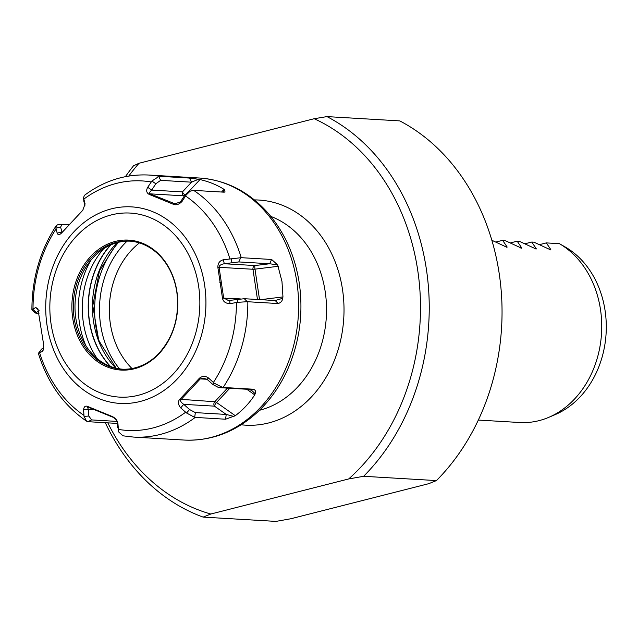 <?xml version="1.0" encoding="UTF-8"?>
<svg xmlns="http://www.w3.org/2000/svg" width="638" height="638" viewBox="0 0 638 638"><rect width="100%" height="100%" fill="white"/><g stroke="black" fill="none" stroke-linecap="round" stroke-linejoin="round"><path stroke-width="0.96" d="M253.493 389.236L222.582 387.418L214.28 383.239L208.506 378.007C205.42 375.734 202.366 375.83 199.343 378.286L179.796 399.26C177.715 401.581 178.002 404.452 180.674 407.873L186.551 412.993L194.678 417.364L225.557 419.222L226.235 414.429L195.356 412.611L189.558 409.532L183.744 404.34C181.048 402.482 180.091 400.943 180.873 399.731L200.292 378.884L203.227 378.159L207.055 379.323L212.869 384.515L218.667 387.593L249.546 389.411L252.337 390.998L255.136 393.758C256.205 391.74 255.663 390.233 253.493 389.236L249.546 389.411M122.919 435.81L118.564 431.838L117.958 423.823C117.456 420.522 115.526 418.065 112.16 416.462L88.012 406.597C85.452 405.425 83.977 406.486 83.562 409.779L84.041 416.359L86.545 421.152L88.387 421.71L117.4 423.425M86.545 421.152C63.617 405.449 47.571 382.896 38.416 353.492L42.291 351.379L43.217 350.134L43.488 343.611L37.929 308.92L35.728 307.468L31.9 309.877L35.425 313.027L39.221 310.802M55.913 228.157L60.602 227.072L62.045 224.432L58.042 224.608L56.327 225.501L55.913 228.157L57.165 233.117C58.002 235.255 59.621 235.079 61.998 232.583L82.804 210.237L85.053 204.008L83.522 197.636L84.463 195.324C104.146 180.682 125.574 173.919 148.758 175.035A131.237 106.706 93.4 0 1 159.149 176.279L151.884 181.04L147.705 187.301C145.974 190.475 146.461 192.843 149.188 194.407L173.337 204.272C176.216 205.46 179.134 204.487 182.101 201.345L186.152 195.029L190.092 191.209L193.681 190.379A131.237 106.706 93.4 0 1 241.244 257.68L223.38 259.746C219.679 260.711 217.837 263.215 217.853 267.258L222.463 298.09C223.077 301.599 225.573 303.449 229.935 303.656L237.607 302.332L247.289 301.71L278.2 303.552C280.927 302.635 282.411 300.881 282.65 298.313L282.961 296.925L260.559 299.669M241.244 257.68L271.613 259.475L269.675 263.757L277.658 264.914L281.972 281.446L282.961 296.925M225.557 419.222L235.302 415.697C243.174 409.732 249.649 402.777 254.729 394.85L255.136 393.758M159.149 176.279L189.51 178.074L191.528 182.181L198.506 179.262L189.51 178.074M193.681 190.379L224.042 192.174L224.999 192.006L224.672 189.941L224.018 189.358C217.087 184.94 209.089 181.671 200.013 179.557L198.506 179.262M277.658 264.914L271.613 259.475M282.65 298.313L275.177 300.53L244.29 298.712L228.444 300.538L223.643 297.906L219.065 267.258C219.105 265.567 220.844 264.395 224.281 263.741L238.795 261.931L269.675 263.757L255.009 265.552A3.134 2.544 -86.6 0 0 252.959 269.26L217.853 267.258M278.2 303.552L275.177 300.53M237.607 302.332L237.44 299.27M229.935 303.656L229.776 300.514M39.125 352.806L41.518 349.09L38.463 353.253M43.775 348.029L41.518 349.09M42.291 351.379L43.424 349.608M38.95 313.449L35.425 313.027M62.045 224.432L68.76 224.815M83.642 198.394L84.894 205.659M83.522 197.636L83.913 202.055M84.998 203.251L85.053 204.12M35.728 307.468L38.384 310.004M32.586 309.063L36.023 312.317M57.165 233.117L61.942 232.001L60.602 227.072M81.544 211.609L62.372 232.065M82.804 210.237L81.8 211.218M151.884 181.04L155.816 183.768L160.64 180.355L191.528 182.181L182.452 191.894A3.134 2.544 -86.6 0 0 183.999 195.842L150.097 193.848C149.053 193.29 149.595 192.038 151.724 190.076L155.816 183.768M147.705 187.301L151.724 190.076L182.452 191.894A3.134 1.459 43.1 0 0 185.1 194.845M224.672 189.941L222.957 192.11M186.152 195.029L184.621 195.531L180.53 201.839L174.987 203.809L150.097 193.848L149.188 194.407M190.092 191.209L187.532 192.62L184.621 195.531M182.101 201.345L180.53 201.839M173.337 204.272L174.11 203.65L176.08 203.761M184.454 195.786A3.134 1.755 -67.8 0 1 183.999 195.842L184.326 195.978M231.068 258.581L231.945 262.489M223.38 259.746L224.281 263.741L255.009 265.552A3.134 0.55 83 0 0 254.985 269.148A3.134 0.455 -8.5 0 1 252.959 269.26L257.481 299.485M222.463 298.09L240.279 298.887M176.957 291.837A65.084 52.922 93.4 0 1 134.371 368.772A65.084 52.922 93.4 0 1 72.74 318.346A65.084 52.922 93.4 0 1 115.334 241.411A65.084 52.922 93.4 0 1 176.957 291.837M157.953 354.369A64.143 52.157 93.4 0 1 121.738 369.163A64.143 52.157 93.4 0 1 74.16 318.187A64.143 52.157 93.4 0 1 129.291 241.092A64.143 52.157 93.4 0 1 163.519 260.049C170.466 268.997 174.9 279.651 176.822 292.005C179.749 316.879 173.456 337.669 157.953 354.369M130.128 241.156A64.143 52.157 93.4 0 0 87.43 264.89A64.143 52.157 93.4 0 0 75.834 318.29A64.143 52.157 -86.6 0 0 82.964 340.62A64.143 52.157 -86.6 0 0 122.576 369.203M110.414 245.04L106.642 249.61A1.882 0.694 37.3 0 0 106.833 249.641L110.709 244.912M110.175 366.332A81.465 66.232 93.4 0 1 106.642 249.61M549.916 249.769L550.793 249.546L546.319 242.903L559.414 243.676L565.029 246.882A90.604 73.673 93.4 0 1 606.1 333.475A90.604 73.673 93.4 0 1 555.132 414.636L548.688 417.372A93.961 76.4 93.4 0 1 539.014 420.649A93.961 76.4 -86.6 0 1 519.747 422.508L478.317 420.067M546.319 242.903L539.557 244.625M559.414 243.676A93.961 76.4 93.4 0 1 601.522 333.522A93.961 76.4 93.4 0 1 548.688 417.372M535.354 248.908L536.231 248.684L531.757 242.049L533.934 242.177L550.698 249.913M520.799 248.046L521.669 247.823L517.195 241.188L519.372 241.316L536.135 249.059M506.237 247.193L507.114 246.97L502.632 240.327L504.81 240.454L521.573 248.198M491.826 240.263L507.011 247.337M502.632 240.327L495.87 242.049M517.195 241.188L510.432 242.911M531.757 242.049L524.994 243.764M348.683 478.947L210.795 514.021L203.139 517.107L275.943 521.398L290.88 518.742L428.768 483.676L436.424 480.589L363.62 476.291L348.683 478.947A206.72 168.081 93.4 0 0 419.349 283.535A206.72 168.081 93.4 0 0 314.191 118.716L139.028 163.256L133.525 165.8A212.98 173.177 93.4 0 0 125.423 176.654M436.424 480.589A212.98 173.177 93.4 0 0 399.779 120.893L326.975 116.602A212.98 173.177 93.4 0 1 363.62 476.291M314.191 118.716L326.975 116.602M210.795 514.021A206.72 168.081 93.4 0 1 107.83 422.858M128.772 176.056A206.72 168.081 93.4 0 1 139.028 163.256M203.139 517.107A212.98 173.177 93.4 0 1 105.302 422.707M214.28 383.239L212.869 384.515M208.506 378.007L207.055 379.323M233.963 416.478L226.235 414.429L214.472 406.151A3.134 2.544 93.4 0 1 214.767 401.733L227.455 388.111M186.551 412.993L189.558 409.532M180.674 407.873L183.744 404.34L214.472 406.151A3.134 0.893 125.1 0 1 216.537 402.49A3.134 1.3 43 0 0 214.767 401.733L179.796 399.26M199.343 378.286L200.292 378.884L206.975 379.275M118.309 430.347L118.564 431.838M117.272 421.24L117.647 427.819M117.958 423.823L115.925 419.485L112.16 416.462M117.193 421.423L91.577 419.908L88.841 416.056L88.467 409.476C87.462 407.538 87.494 406.813 88.562 407.299L112.567 417.1M84.041 416.359L88.841 416.056M83.562 409.779L94.52 409.835M88.012 406.597L88.562 407.299L88.1 407.156M194.678 417.364L195.356 412.611M39.58 352.639A124.968 101.617 -86.6 0 0 83.905 415.354M122.392 435.746L133.302 437.054A131.237 106.706 -86.6 0 0 195.188 417.435M118.261 429.382A124.968 101.617 -86.6 0 0 185.61 412.252M213.411 382.417A124.968 101.617 -86.6 0 0 236.435 302.571M223.133 387.441A131.237 106.706 -86.6 0 0 247.831 301.766M184.103 440.053C210.644 441.209 234.577 432.389 255.91 413.584C269.435 401.358 280.146 386.333 288.025 368.517C299.732 341.314 303.473 312.819 299.254 283.025C295.027 255.686 284.604 232.352 267.984 213.02C248.979 191.679 226.171 180.012 199.558 178.034A131.237 106.706 93.4 0 1 296.893 282.323A131.237 106.706 93.4 0 1 184.103 440.053L133.302 437.054M259.53 299.613L254.985 269.148L278.383 266.277M247.289 301.71L244.29 298.712M47.021 325.189A98.435 80.037 -86.6 0 0 140.216 401.462A98.435 80.037 -86.6 0 0 204.631 285.106A98.435 80.037 93.4 0 0 111.427 208.833A98.435 80.037 93.4 0 0 47.021 325.189M33.024 308.776A124.968 101.617 93.4 0 1 56.04 228.93M83.849 199.096A124.968 101.617 93.4 0 1 151.19 181.966M185.546 195.994A124.968 101.617 93.4 0 1 229.879 258.709M62.404 232.025L61.942 232.001M158.647 176.287L160.64 180.355M200.013 179.557L188.098 192.309M224.018 189.358L221.53 192.022M240.709 257.688L238.795 261.931M219.815 282.65L220.971 282.554M51.056 323.857A92.175 74.949 93.4 0 1 111.371 214.902A92.175 74.949 93.4 0 1 198.641 286.326A92.175 74.949 -86.6 0 1 138.326 395.281A92.175 74.949 -86.6 0 1 51.056 323.857M85.763 345.485A81.648 66.384 -86.6 0 1 79.431 322.892A81.648 66.384 93.4 0 1 90.787 260.384M103.691 248.7A79.479 64.621 93.4 0 0 83.355 322.581A79.479 64.621 -86.6 0 0 97.207 358.604M117.081 242.655A81.433 66.216 -86.6 0 0 115.893 368.142M110.494 366.459A81.433 66.216 93.4 0 1 106.833 249.641M99.751 342.997A90.835 73.856 93.4 0 1 118.58 242.273M119.529 368.852A84.838 68.984 93.4 0 1 127.066 241.14M131.994 368.525A77.397 62.931 93.4 0 1 139.403 242.934M241.172 424.772A112.759 91.681 -86.6 0 0 268.75 422.93A112.759 91.681 -86.6 0 0 343.738 301.024A112.759 91.681 -86.6 0 0 254.434 199.917M259.427 410.298A100.23 81.497 -86.6 0 0 259.634 410.242A100.23 81.497 -86.6 0 0 326.337 316.847A100.23 81.497 -86.6 0 0 270.863 216.434M222.582 387.418L218.667 387.593M254.729 394.85L246.77 389.252M235.302 415.697L216.537 402.49L229.808 388.247M87.9 421.67L91.577 419.908M148.758 175.035L199.558 178.034M31.9 309.877C31.964 278.599 40.106 250.471 56.327 225.501M117.44 242.56L99.44 270.911L92.773 305.769L98.746 340.429L116.164 368.206"/></g></svg>
